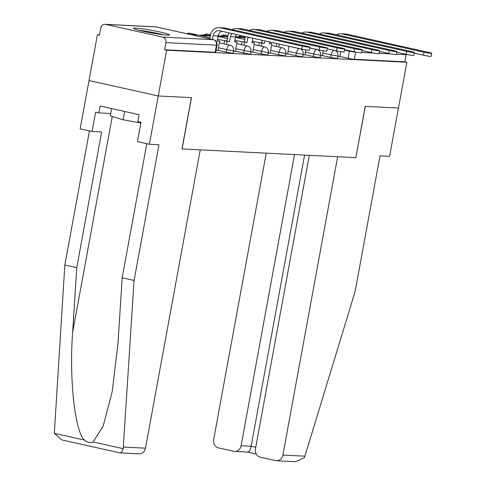 <?xml version="1.0" encoding="UTF-8"?>
<svg xmlns="http://www.w3.org/2000/svg" width="486" height="486" viewBox="0 0 486 486"><rect width="100%" height="100%" fill="white"/><g stroke="black" fill="none" stroke-linecap="round" stroke-linejoin="round"><path stroke-width="0.73" d="M322.346 55.538L330.668 57.397A4.69 0.334 10.4 0 0 336.932 58.405A4.69 0.334 10.4 0 0 337.509 58.356L337.97 55.823A4.69 0.334 -169.6 0 1 337.399 55.878A4.69 0.334 -169.6 0 1 331.13 54.863L322.807 53.01M304.947 54.663L313.27 56.522A4.69 0.334 10.4 0 0 319.539 57.536A4.69 0.334 10.4 0 0 320.11 57.482L320.578 54.948A4.69 0.334 -169.6 0 1 320.001 55.003A4.69 0.334 -169.6 0 1 313.731 53.989L305.415 52.136M287.548 53.794L295.871 55.647A4.69 0.334 10.4 0 0 302.14 56.662A4.69 0.334 10.4 0 0 302.717 56.607L303.179 54.074A4.69 0.334 -169.6 0 1 302.602 54.128A4.69 0.334 -169.6 0 1 296.339 53.12L288.016 51.261M270.155 52.919L278.478 54.772A4.69 0.334 10.4 0 0 284.741 55.787A4.69 0.334 10.4 0 0 285.318 55.732L285.78 53.199A4.69 0.334 -169.6 0 1 285.209 53.253A4.69 0.334 -169.6 0 1 278.94 52.245L270.617 50.386M252.756 52.045L261.079 53.897A4.69 0.334 10.4 0 0 267.349 54.912A4.69 0.334 10.4 0 0 267.92 54.857L268.387 52.33A4.69 0.334 -169.6 0 1 267.81 52.379A4.69 0.334 -169.6 0 1 261.541 51.37L253.218 49.511M235.358 51.17L243.68 53.023A4.69 0.334 10.4 0 0 249.95 54.037A4.69 0.334 10.4 0 0 250.521 53.982L250.989 51.455A4.69 0.334 -169.6 0 1 250.412 51.51A4.69 0.334 -169.6 0 1 244.148 50.495L235.825 48.636M217.959 50.295L226.282 52.148A4.69 0.334 10.4 0 0 232.551 53.162A4.69 0.334 10.4 0 0 233.128 53.108L233.59 50.58A4.69 0.334 -169.6 0 1 233.019 50.635A4.69 0.334 -169.6 0 1 226.749 49.621L218.427 47.768M135.734 28.109A18.286 1.294 10.4 0 0 133.492 28.322A18.286 1.294 10.4 0 0 146.869 32.052A18.286 1.294 10.4 0 0 167.22 35.132A18.286 1.294 10.4 0 0 169.462 34.919A18.286 1.294 10.4 0 0 156.079 31.189A18.286 1.294 10.4 0 0 135.734 28.109M99.502 34.864L97.419 34.761L99.442 35.211L100.748 28.085A4.69 4.125 -87.1 0 1 105.019 24.3A4.69 4.125 -87.1 0 1 105.632 24.385L162.749 37.118L213.269 39.658L156.146 26.918L105.632 24.385M309.327 155.326L255.442 448.949A7.035 6.184 -87.1 0 0 260.229 457.198L275.568 460.619A7.035 6.184 -87.1 0 0 276.485 460.74A7.035 6.184 -87.1 0 0 282.888 455.066L304.904 456.172L355.108 291.564L380.009 155.86L389.602 156.346L398.465 108.044L365.235 106.373L355.819 157.664L182.074 148.935L191.484 97.643L158.254 95.973L89.023 80.536L97.419 34.761M406.205 54.365A4.69 4.125 92.9 0 1 406.156 54.693L404.85 61.819L354.33 59.28A4.69 0.334 -169.6 0 1 348.061 58.271L339.744 56.412M355.825 157.646L365.344 106.379L398.465 108.044L406.867 62.269L166.655 50.198L158.254 95.973L89.023 80.536L80.154 128.833L92.067 131.493L101.653 131.973L76.752 267.677L72.639 332.4C69.085 378.242 74.923 431.787 84.37 440.024C87.261 442.546 90.196 443.202 93.16 441.981L103.178 426.046L112.193 391.759L118.049 342.527L122.162 277.804L146.778 143.692M404.85 61.819L406.867 62.269M164.639 49.748L215.152 52.288A4.69 0.334 10.4 0 0 215.729 52.233L217.035 45.107A4.69 0.334 -169.6 0 1 216.464 45.162L165.945 42.622L164.639 49.748L166.655 50.198M165.945 42.622A4.69 4.125 -87.1 0 0 162.749 37.118M216.057 50.453L217.971 50.55L219.648 41.116L217.193 40.994L218.099 36.049A6.33 5.565 92.9 0 1 221.81 31.274M233.456 51.328L235.37 51.419L237.047 41.99L234.592 41.863L235.497 36.918A6.33 5.565 92.9 0 1 236.415 34.53M250.849 52.202L252.714 52.281M268.248 53.071L270.161 53.168L271.838 43.74L269.384 43.612L269.687 41.954M285.647 53.946L287.56 54.043L288.933 46.243M303.039 54.821L304.959 54.918L305.828 49.876M320.438 55.696L322.303 55.781M337.837 56.57L339.75 56.668L340.619 51.619M309.971 47.185L309.418 50.173A5.273 0.371 -169.6 0 1 301.721 49.092L302.268 46.103A5.273 0.371 10.4 0 0 309.971 47.185A5.273 0.371 10.4 0 0 307.292 46.358L225.237 28.06A9.38 8.244 -87.1 0 0 224.022 27.896L219.004 27.641A9.38 8.244 -87.1 0 0 210.456 35.211L209.788 38.868M219.648 41.116L217.266 40.587M212.412 39.451L213.081 35.794A6.33 5.565 92.9 0 1 218.852 30.685A6.33 5.565 92.9 0 1 219.672 30.8L301.721 49.092M302.268 46.103L220.219 27.811A9.38 8.244 -87.1 0 0 219.004 27.641M76.752 267.677L64.838 265.022L54.323 433.324L61.74 439.903L119.829 452.855L139.093 453.839A7.035 6.184 92.9 0 0 145.496 448.165L200.25 149.846L181.964 148.929L191.375 97.637L158.254 95.973L149.39 144.275L137.477 141.62L141.025 122.296L137.799 121.579L139.063 114.678L100.11 105.991L98.84 112.892L110.729 113.487M64.838 265.022L89.454 130.91M98.84 112.892L95.608 112.169L92.067 131.493M119.829 452.855L119.611 452.782C120.996 453.134 122.193 451.767 123.201 448.681L134.075 280.458L158.977 144.755L149.39 144.275M134.075 280.458L122.162 277.804M304.904 456.172L304.23 457.776L295.549 461.7L276.485 460.74M266.237 153.163L213.658 439.63A7.035 6.184 -87.1 0 0 218.445 447.879L233.79 451.3A7.035 6.184 -87.1 0 0 234.702 451.427A7.035 6.184 -87.1 0 0 241.111 445.753L251.147 446.257C250.211 450.34 248.887 452.247 247.167 451.974M294.546 154.584L241.111 445.753M355.934 157.671L337.642 156.747L282.888 455.066M304.588 155.089L251.147 446.257L255.745 447.284M140.74 30.715A15.825 1.118 -169.6 0 1 158.667 33.838A15.825 1.118 -169.6 0 1 161.838 34.585M163.648 34.81A18.17 1.288 10.4 0 0 159.779 33.892A18.17 1.288 10.4 0 0 138.966 30.278M111.634 108.56L110.292 115.893L123.14 119.799L140.891 123.013M124.671 111.47L123.14 119.799M327.364 48.059L326.817 51.048A5.273 0.371 -169.6 0 1 319.12 49.967L319.667 46.978A5.273 0.371 10.4 0 0 327.364 48.059A5.273 0.371 10.4 0 0 324.684 47.233L242.636 28.935A9.38 8.244 -87.1 0 0 241.421 28.771L236.403 28.516A9.38 8.244 -87.1 0 0 232.156 29.603M237.047 41.99L234.665 41.456M229.009 32.884A9.38 8.244 -87.1 0 0 227.855 36.086L226.95 41.031L229.574 41.614L230.479 36.669A6.33 5.565 92.9 0 1 231.937 33.534M229.574 41.614L224.496 40.903L223.961 43.813M226.585 44.396L227.12 41.492M195.749 35.733L195.852 35.199L193.228 34.609L189.977 34.451M195.852 35.199L192.602 35.035M226.95 41.031L217.491 39.36M309.837 47.901L319.12 49.967M319.667 46.978L237.618 28.686A9.38 8.244 -87.1 0 0 236.403 28.516M344.762 48.934L344.216 51.923A5.273 0.371 -169.6 0 1 336.519 50.842L337.065 47.853A5.273 0.371 10.4 0 0 344.762 48.934A5.273 0.371 10.4 0 0 342.083 48.108L260.034 29.81A9.38 8.244 -87.1 0 0 258.813 29.646L253.795 29.391A9.38 8.244 -87.1 0 0 249.555 30.478M252.708 52.294L254.439 42.865L251.985 42.738L252.823 38.194M254.439 42.865L252.064 42.331M245.339 36.523A9.38 8.244 -87.1 0 0 245.254 36.954L244.343 41.905L246.967 42.489L247.878 37.544A6.33 5.565 92.9 0 1 247.969 37.106M246.967 42.489L241.894 41.778L241.36 44.682M243.984 45.271L244.513 42.367M210.408 35.478L200.7 34.986L200.584 35.593M210.329 35.928L203.318 35.575L200.7 34.986M203.209 36.177L203.318 35.575M244.343 41.905L241.894 41.778M327.236 48.776L336.519 50.842M337.065 47.853L255.016 29.555A9.38 8.244 -87.1 0 0 253.795 29.391M362.161 49.803L361.608 52.798A5.273 0.371 -169.6 0 1 353.911 51.716L354.464 48.728A5.273 0.371 10.4 0 0 362.161 49.803A5.273 0.371 10.4 0 0 359.482 48.977L277.433 30.685A9.38 8.244 -87.1 0 0 276.212 30.521L271.194 30.266A9.38 8.244 -87.1 0 0 266.948 31.353M271.838 43.74L269.457 43.205M262.197 40.283L261.741 42.774L264.366 43.363L264.821 40.867M264.366 43.363L259.287 42.653L258.759 45.556M261.377 46.146L261.911 43.236M227.806 36.353L218.135 35.867L220.717 36.444L227.721 36.796M220.608 37.051L220.717 36.444M261.741 42.774L259.287 42.653M344.629 49.645L353.911 51.716M354.464 48.728L272.415 30.43A9.38 8.244 -87.1 0 0 271.194 30.266M379.554 50.678L379.007 53.673A5.273 0.371 -169.6 0 1 371.31 52.591L371.857 49.602A5.273 0.371 10.4 0 0 379.554 50.678A5.273 0.371 10.4 0 0 376.875 49.851L294.826 31.56A9.38 8.244 -87.1 0 0 293.611 31.39L288.593 31.14A9.38 8.244 -87.1 0 0 284.346 32.228M279.401 44.117L276.686 43.527L276.151 46.431M278.776 47.021L279.31 44.111M245.205 37.222L235.534 36.736M245.12 37.671L238.116 37.319L235.534 36.748M238.006 37.926L238.116 37.319M362.027 50.52L371.31 52.591M371.857 49.602L289.808 31.304A9.38 8.244 -87.1 0 0 288.593 31.14M396.953 51.552L396.406 54.541A5.273 0.371 -169.6 0 1 388.709 53.466L389.256 50.477A5.273 0.371 10.4 0 0 396.953 51.552A5.273 0.371 10.4 0 0 394.274 50.726L312.225 32.434A9.38 8.244 -87.1 0 0 311.01 32.264L305.986 32.015A9.38 8.244 -87.1 0 0 301.745 33.103M379.426 51.395L388.709 53.466M389.256 50.477L307.207 32.179A9.38 8.244 -87.1 0 0 305.986 32.015M414.351 52.427L413.805 55.416A5.273 0.371 -169.6 0 1 406.102 54.341L406.654 51.352A5.273 0.371 10.4 0 0 414.351 52.427A5.273 0.371 10.4 0 0 411.672 51.601L329.623 33.303A9.38 8.244 -87.1 0 0 328.402 33.139L323.384 32.89A9.38 8.244 -87.1 0 0 319.144 33.971M322.297 55.793L323.226 50.744M396.819 52.269L406.102 54.341M406.654 51.352L324.605 33.054A9.38 8.244 -87.1 0 0 323.384 32.89M431.75 53.302L431.197 56.291A5.273 0.371 -169.6 0 1 423.5 55.216L424.053 52.227A5.273 0.371 10.4 0 0 431.75 53.302A5.273 0.371 10.4 0 0 429.071 52.476L347.016 34.178A9.38 8.244 -87.1 0 0 345.801 34.014L340.783 33.765A9.38 8.244 -87.1 0 0 336.537 34.846M414.218 53.144L423.5 55.216M424.053 52.227L341.998 33.929A9.38 8.244 -87.1 0 0 340.783 33.765M330.668 57.397L331.13 54.863A4.69 2.211 -77.4 0 1 334.204 50.38A4.69 2.211 102.6 0 1 334.38 50.404L327.23 48.807M313.27 56.522L313.731 53.989A4.69 2.211 -77.4 0 1 316.811 49.505A4.69 2.211 102.6 0 1 316.987 49.529L309.831 47.932M295.871 55.647L296.339 53.12A4.69 2.211 -77.4 0 1 299.412 48.63A4.69 2.211 102.6 0 1 299.589 48.655L288.927 46.279M278.478 54.772L278.94 52.245A4.69 2.211 -77.4 0 1 282.014 47.756A4.69 2.211 102.6 0 1 282.19 47.78L271.534 45.405M261.079 53.897L261.541 51.37A4.69 2.211 -77.4 0 1 264.615 46.881A4.69 2.211 102.6 0 1 264.791 46.905L254.135 44.53M243.68 53.023L244.148 50.495A4.69 2.211 -77.4 0 1 247.222 46.006A4.69 2.211 102.6 0 1 247.398 46.03L236.737 43.655M226.282 52.148L226.749 49.621A4.69 2.211 -77.4 0 1 229.823 45.131A4.69 2.211 102.6 0 1 230 45.155L219.344 42.78M348.061 58.271L349.373 51.139L344.556 50.064M190.445 33.346A4.69 2.211 102.6 0 0 190.275 33.291A4.69 2.211 102.6 0 0 190.099 33.267A4.69 2.211 102.6 0 0 188.58 34.135M207.844 34.22A4.69 2.211 102.6 0 0 207.674 34.166A4.69 2.211 102.6 0 0 207.498 34.142A4.69 2.211 102.6 0 0 205.791 35.241M225.237 35.095A4.69 2.211 102.6 0 0 225.067 35.041A4.69 2.211 102.6 0 0 224.89 35.016A4.69 2.211 102.6 0 0 223.189 36.116M242.636 35.97A4.69 2.211 102.6 0 0 242.465 35.915A4.69 2.211 102.6 0 0 242.289 35.891A4.69 2.211 102.6 0 0 240.588 36.991M215.152 52.288L216.464 45.162A4.69 4.125 92.9 0 0 213.269 39.658A4.69 2.211 -77.4 0 1 213.445 39.682L156.322 26.943A4.69 2.211 -77.4 0 1 156.492 26.997M354.33 59.28L355.643 52.154A4.69 0.334 -169.6 0 1 349.373 51.139A4.69 2.211 102.6 0 1 349.458 50.726M406.156 54.693L396.467 54.201M390.981 53.928L379.068 53.326M373.588 53.053L361.675 52.458M356.189 52.178L355.643 52.154A4.69 4.125 92.9 0 0 355.655 52.075M155.538 26.839A4.69 4.125 -87.1 0 1 156.146 26.918A4.69 2.211 -77.4 0 1 156.322 26.943A4.69 4.69 0 0 0 155.538 26.839L105.019 24.3M213.081 35.794L218.099 36.049M220.219 27.811L225.237 28.06M54.323 433.324L84.37 440.024M93.16 441.981L123.201 448.681M123.487 447.059L145.496 448.165M112.26 116.494L72.639 332.4M230.479 36.669L235.497 36.918M237.618 28.686L242.636 28.935M247.878 37.544L250.509 37.677M255.016 29.555L260.034 29.81M272.415 30.43L277.433 30.685M289.808 31.304L294.826 31.56M307.207 32.179L312.225 32.434M324.605 33.054L329.623 33.303M341.998 33.929L347.016 34.178M233.59 50.58A4.69 4.69 0 0 0 230 45.155M210.001 37.695L190.275 33.291A4.69 4.69 0 0 0 186.964 33.777M250.989 51.455A4.69 4.69 0 0 0 247.398 46.03M210.541 34.81L207.674 34.166A4.69 4.69 0 0 0 203.658 35.138M218.02 36.474L227.399 38.564M234.89 40.235L241.888 41.796M268.387 52.33A4.69 4.69 0 0 0 264.791 46.905M227.94 35.678L225.067 35.041A4.69 4.69 0 0 0 221.051 36.013M235.418 37.349L244.798 39.439M252.289 41.11L259.287 42.671M285.78 53.199A4.69 4.69 0 0 0 282.19 47.78M245.333 36.553L242.465 35.915A4.69 4.69 0 0 0 238.45 36.887M252.817 38.224L262.191 40.314M269.681 41.984L276.68 43.546M303.179 54.074A4.69 4.69 0 0 0 299.589 48.655M320.578 54.948A4.69 4.69 0 0 0 316.987 49.529M337.97 55.823A4.69 4.69 0 0 0 334.38 50.404M217.035 45.107A4.69 4.69 0 0 0 213.445 39.682M234.702 451.427L247.587 452.071M256.201 454.009L247.489 452.065"/></g></svg>
